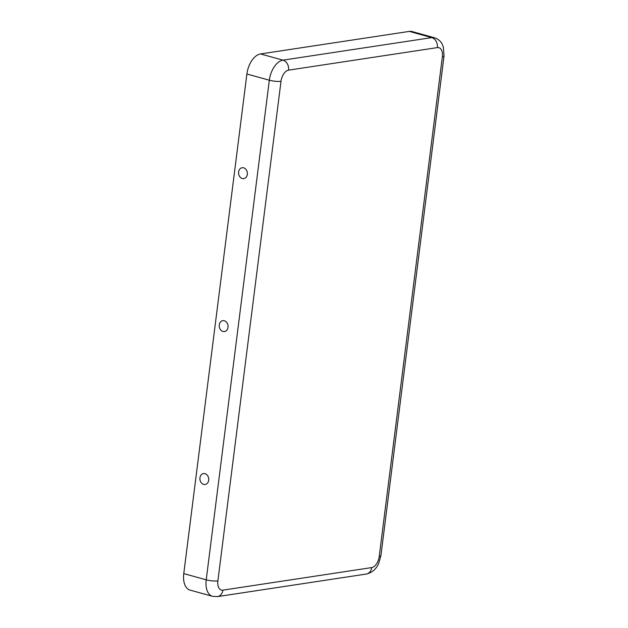 <?xml version="1.0" encoding="UTF-8"?>
<svg xmlns="http://www.w3.org/2000/svg" width="628" height="628" viewBox="0 0 628 628"><rect width="100%" height="100%" fill="white"/><g stroke="black" fill="none" stroke-linecap="round" stroke-linejoin="round"><path stroke-width="0.94" d="M222.877 590.139A10.495 5.982 105.5 0 1 217.885 580.892L280.999 81.295A10.495 5.982 -74.5 0 1 288.566 70.148A8.399 6.688 -98.6 0 0 282.953 60.147L431.742 37.609A18.895 10.77 105.5 0 1 434.458 37.751L412.015 31.541A18.895 10.77 105.5 0 0 409.299 31.4L260.51 53.945A18.895 10.77 -74.5 0 0 246.89 74.01L183.776 573.607A18.895 10.77 105.5 0 0 190.041 590.1L212.484 596.31L217.484 596.6A8.399 6.688 81.4 0 0 222.877 590.139L371.666 567.594A8.399 6.688 81.4 0 1 366.281 574.055L217.484 596.6M222.971 331.458A5.511 4.388 -98.6 0 0 227.76 324.472A5.511 4.388 -98.6 0 0 220.2 322.384A5.511 4.388 -98.6 0 0 222.971 331.458M208.684 480.255A5.511 4.388 -98.6 0 0 202.726 473.802A5.511 4.388 -98.6 0 0 201.557 483.081A5.511 4.388 -98.6 0 0 208.684 480.255M247.33 174.372A5.511 4.388 81.4 0 1 240.194 177.198A5.511 4.388 81.4 0 1 241.372 167.927A5.511 4.388 81.4 0 1 247.33 174.372M442.348 56.85L379.234 556.447A8.399 1.703 7.2 0 0 380.913 555.662L444.027 56.057A8.399 1.703 7.2 0 1 442.348 56.85A10.495 5.982 105.5 0 0 437.363 47.602A8.399 6.688 -98.6 0 0 431.742 37.609L409.299 31.4M280.999 81.295A8.399 1.703 -172.8 0 1 269.334 80.211L206.22 579.817A18.895 10.77 105.5 0 0 212.484 596.31M217.885 580.892A8.399 1.703 -172.8 0 1 206.22 579.817L183.776 573.607M246.89 74.01L269.334 80.211A18.895 10.77 -74.5 0 1 282.953 60.147L260.51 53.945M379.234 556.447A10.495 5.982 -74.5 0 1 371.666 567.594M288.566 70.148L437.363 47.602M380.913 555.662L378.621 563.567C376.094 569.227 371.98 572.728 366.281 574.055M434.458 37.751C439.993 39.65 441.774 43.308 442.198 44.148L443.376 47.014L444.027 56.057"/></g></svg>
